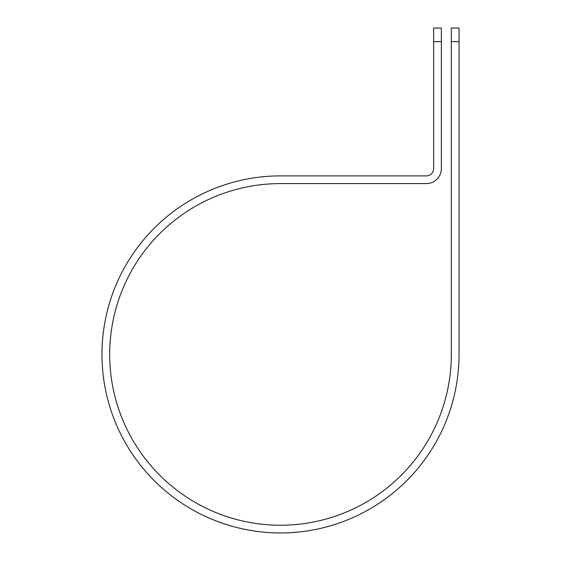 <?xml version="1.0" encoding="UTF-8"?>
<svg xmlns="http://www.w3.org/2000/svg" width="561" height="561" viewBox="0 0 561 561"><rect width="100%" height="100%" fill="white"/><g stroke="black" fill="none" stroke-linecap="round" stroke-linejoin="round"><path stroke-width="0.84" d="M451.317 41.626L451.317 28.05L459.038 28.05L459.038 41.626L451.317 41.626L451.317 354.412A170.817 170.817 0 0 1 280.5 525.236A170.817 170.817 0 0 1 109.683 354.412A170.817 170.817 0 0 1 280.5 183.594L426.304 183.594A15.049 15.049 0 0 0 441.353 168.545L441.353 41.626L433.632 41.626L433.632 28.05L441.353 28.05L441.353 41.626M433.632 41.626L433.632 168.545A7.328 7.328 0 0 1 426.304 175.881L280.5 175.881A178.538 178.538 0 0 0 101.962 354.412A178.538 178.538 0 0 0 280.5 532.95A178.538 178.538 0 0 0 459.038 354.412L459.038 41.626"/></g></svg>
